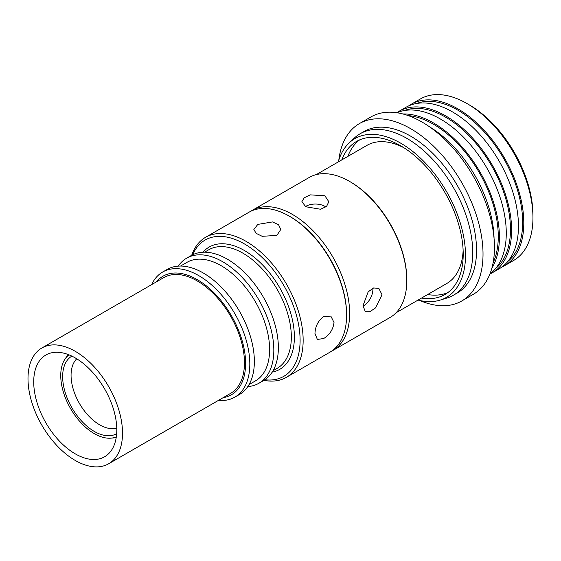 <?xml version="1.0" encoding="UTF-8"?>
<svg xmlns="http://www.w3.org/2000/svg" width="561" height="561" viewBox="0 0 561 561"><rect width="100%" height="100%" fill="white"/><g stroke="black" fill="none" stroke-linecap="round" stroke-linejoin="round"><path stroke-width="0.84" d="M331.348 351.312A80.84 46.675 -120 0 0 332.897 350.485L390.063 317.484A80.84 46.675 -120 0 0 406.809 280.472L406.809 279.595A79.767 46.051 -120 0 0 350.408 181.904L349.643 181.462A80.84 46.675 -120 0 0 309.223 177.458L252.057 210.459A80.84 46.675 -120 0 0 250.564 211.392M396.101 312.75L446.689 283.543A79.767 46.051 -120 0 0 463.134 250.416M406.809 280.472A80.84 46.675 -120 0 0 349.643 181.462L350.408 181.904M362.981 305.773L368.177 291.825L373.605 287.968L378.85 288.375L382.034 294.777L375.484 307.933L369.874 311.699L365.372 311.713L362.981 305.773M332.897 350.485A80.84 46.675 -120 0 0 345.296 285.703A80.84 46.675 -120 0 0 292.477 214.463A80.84 46.675 -120 0 0 252.057 210.459M324.875 195.761L328.816 201.722L326.551 206.469L320.499 209.239L305.815 206.764L301.874 201.722L304.139 197.837L310.191 194.863L324.875 195.761M362.988 306.201A13.471 7.777 120 0 0 372.89 289.497A13.471 7.777 120 0 0 372.827 288.256M325.913 207.002A13.471 7.777 0 0 0 324.875 206.322A13.471 7.777 0 0 0 305.45 206.546M532.95 217.766L532.95 215.129A90.005 51.963 -120 0 0 469.312 104.893L467.018 103.575A93.238 53.828 60 0 1 532.95 217.766A93.238 53.828 60 0 1 513.638 260.451L504.493 265.732A93.238 53.828 60 0 1 501.751 267.141M408.667 105.91A93.238 53.828 60 0 1 411.255 104.234L420.399 98.953A93.238 53.828 60 0 1 464.178 102.004A93.238 53.828 60 0 1 467.018 103.575M411.255 104.234A93.238 53.828 60 0 1 455.034 107.284A93.238 53.828 60 0 1 518.224 189.183A93.238 53.828 60 0 1 504.493 265.732M338.29 161.919A91.618 52.895 60 0 1 349.23 142.845A91.618 52.895 60 0 1 397.917 141.631A91.618 52.895 60 0 1 461.619 227.654A91.618 52.895 60 0 1 440.041 300.142A91.618 52.895 60 0 1 418.05 300.079M440.041 300.142L446.837 298.066A93.238 53.828 -120 0 0 453.428 295.212A93.238 53.828 -120 0 0 467.159 218.671A93.238 53.828 -120 0 0 403.962 136.765A93.238 53.828 -120 0 0 360.19 133.721A93.238 53.828 -120 0 0 354.419 137.999L349.23 142.845M453.428 295.212L457.236 293.01A93.238 53.828 -120 0 0 470.974 216.469A93.238 53.828 -120 0 0 407.777 134.57A93.238 53.828 -120 0 0 363.998 131.519L360.19 133.721M507.817 261.468A91.618 52.895 -120 0 0 515.882 185.151A91.618 52.895 -120 0 0 455.083 108.631A91.618 52.895 -120 0 0 416.606 103.49M338.795 160.229A102.404 59.122 60 0 1 359.419 123.581A102.404 59.122 60 0 1 407.496 126.933A102.404 59.122 60 0 1 476.899 216.883A102.404 59.122 60 0 1 461.815 300.948A102.404 59.122 60 0 1 419.768 300.486M461.815 300.948L473.253 294.35A102.404 59.122 -120 0 0 488.336 210.277A102.404 59.122 -120 0 0 418.927 120.327A102.404 59.122 -120 0 0 370.849 116.983L359.419 123.581M396.788 112.726A93.238 53.828 60 0 1 399.06 111.274A93.238 53.828 60 0 1 442.839 114.325A93.238 53.828 60 0 1 506.029 196.224A93.238 53.828 60 0 1 492.299 272.772A93.238 53.828 60 0 1 489.907 274.013M492.299 272.772L499.157 268.81A93.238 53.828 -120 0 0 512.894 192.262A93.238 53.828 -120 0 0 449.698 110.363A93.238 53.828 -120 0 0 405.919 107.319L399.06 111.274M494.059 238.488A93.238 53.828 -120 0 0 429.635 126.891M495.622 268.509A91.618 52.895 -120 0 0 503.687 192.192A91.618 52.895 -120 0 0 442.888 115.671A91.618 52.895 -120 0 0 404.411 110.531M493.112 262.737A91.618 52.895 -120 0 0 430.694 122.712A91.618 52.895 -120 0 0 408.156 115.587M402.861 113.967A93.238 53.828 60 0 1 430.645 121.365A93.238 53.828 60 0 1 489.15 190.417A93.238 53.828 60 0 1 491.871 268.137M489.963 273.88A93.238 53.828 -120 0 0 499.781 196.476A93.238 53.828 -120 0 0 437.503 117.403A93.238 53.828 -120 0 0 396.929 112.747M359.671 139.864A88.386 51.03 -120 0 0 347.883 156.379M341.789 159.899A88.386 51.03 60 0 1 356.516 141.442A88.386 51.03 60 0 1 398.015 144.331A88.386 51.03 60 0 1 457.923 221.967A88.386 51.03 60 0 1 444.901 294.532A88.386 51.03 60 0 1 421.549 298.059M427.65 294.539A88.386 51.03 -120 0 0 447.846 292.59M403.836 147.711A79.767 46.051 -120 0 0 366.929 145.39L316.341 174.59M276.853 235.41L280.802 229.449L278.536 224.709L272.485 221.932L257.801 224.407L253.853 229.449L256.118 233.341L262.176 236.307L276.853 235.41M323.69 338.535C329.756 334.693 333.192 329.349 334.019 322.498L330.829 316.102L323.69 316.537C318.171 320.682 315.268 326.334 314.966 333.5L317.358 339.44L323.69 338.535M192.689 254.764A78.687 45.427 60 0 1 254.841 251.069A78.687 45.427 60 0 1 300.1 340.317A78.687 45.427 60 0 1 264.848 379.748M191.708 255.269A80.84 46.675 60 0 1 205.564 237.303A80.84 46.675 60 0 1 267.863 258.965A80.84 46.675 60 0 1 303.15 340.317A80.84 46.675 60 0 1 286.405 377.329A80.84 46.675 60 0 1 263.922 380.344M204.59 252.177L208.713 249.799A68.449 39.515 60 0 1 261.461 268.137A68.449 39.515 60 0 1 291.334 337.021A68.449 39.515 60 0 1 277.162 368.353L273.039 370.73M202.942 252.219A70.602 40.764 60 0 1 258.944 261.391A70.602 40.764 60 0 1 294.385 337.021A70.602 40.764 60 0 1 272.183 372.146M178.251 266.117A72.222 41.696 60 0 1 186.645 258.186L191.189 255.564A72.222 41.696 60 0 1 246.84 274.911A72.222 41.696 60 0 1 278.361 347.589A72.222 41.696 60 0 1 263.404 380.653L258.866 383.275A72.222 41.696 60 0 1 247.794 386.578M186.645 258.186A72.222 41.696 60 0 1 242.296 277.534A72.222 41.696 60 0 1 273.824 350.211A72.222 41.696 60 0 1 258.866 383.275M180.586 266.04L186.995 262.338A68.449 39.515 60 0 1 239.736 280.675A68.449 39.515 60 0 1 269.617 349.559A68.449 39.515 60 0 1 255.437 380.891L249.028 384.594M151.645 284.616A72.222 41.696 60 0 1 162.634 272.043L167.178 269.427A72.222 41.696 60 0 1 222.829 288.775A72.222 41.696 60 0 1 254.357 361.452A72.222 41.696 60 0 1 239.4 394.509L234.856 397.132A72.222 41.696 60 0 1 218.474 400.372M162.634 272.043A72.222 41.696 60 0 1 218.292 291.397A72.222 41.696 60 0 1 249.813 364.075A72.222 41.696 60 0 1 234.856 397.132M156.4 281.874A68.449 39.515 60 0 1 210.761 289.651A68.449 39.515 60 0 1 245.606 363.423A68.449 39.515 60 0 1 223.229 397.623M116.316 436.865A47.475 27.412 60 0 1 111.141 438.141A47.475 27.412 60 0 1 77.551 418.794A47.475 27.412 60 0 1 60.742 375.505A47.475 27.412 60 0 1 65.265 358.682A47.475 27.412 60 0 1 68.961 354.84M116.66 433.688A44.775 25.855 60 0 1 82.165 421.641A44.775 25.855 60 0 1 62.65 376.606A44.775 25.855 60 0 1 71.878 356.13M76.759 358.823A40.42 23.338 -120 0 0 71.065 375.302A40.42 23.338 -120 0 0 86.85 413.927A40.42 23.338 -120 0 0 116.765 428.113M205.564 237.303L249.007 212.219A80.84 46.675 60 0 1 289.434 216.223L290.191 216.665A79.767 46.051 60 0 1 346.593 314.356L346.593 315.24A80.84 46.675 60 0 1 329.854 352.245L286.405 377.329M289.434 216.223A80.84 46.675 60 0 1 346.593 315.24M102.025 466.31A66.829 38.583 60 0 1 38.926 419.803A66.829 38.583 60 0 1 41.844 348.009A66.829 38.583 60 0 1 48.484 345.464A66.829 38.583 60 0 1 111.59 391.971A66.829 38.583 60 0 1 108.673 463.765A66.829 38.583 60 0 1 102.025 466.31M41.844 348.009L163.791 277.604A66.829 38.583 60 0 1 170.439 275.058A66.829 38.583 60 0 1 233.537 321.558A66.829 38.583 60 0 1 230.62 393.352L108.673 463.765M51.724 352.771A58.744 33.919 60 0 1 107.193 393.654A58.744 33.919 60 0 1 104.626 456.759A58.744 33.919 60 0 1 98.785 458.996A58.744 33.919 60 0 1 43.323 418.12A58.744 33.919 60 0 1 45.883 355.008A58.744 33.919 60 0 1 51.724 352.771M65.265 358.682L68.19 354.538M111.141 438.141L116.19 437.678"/></g></svg>
